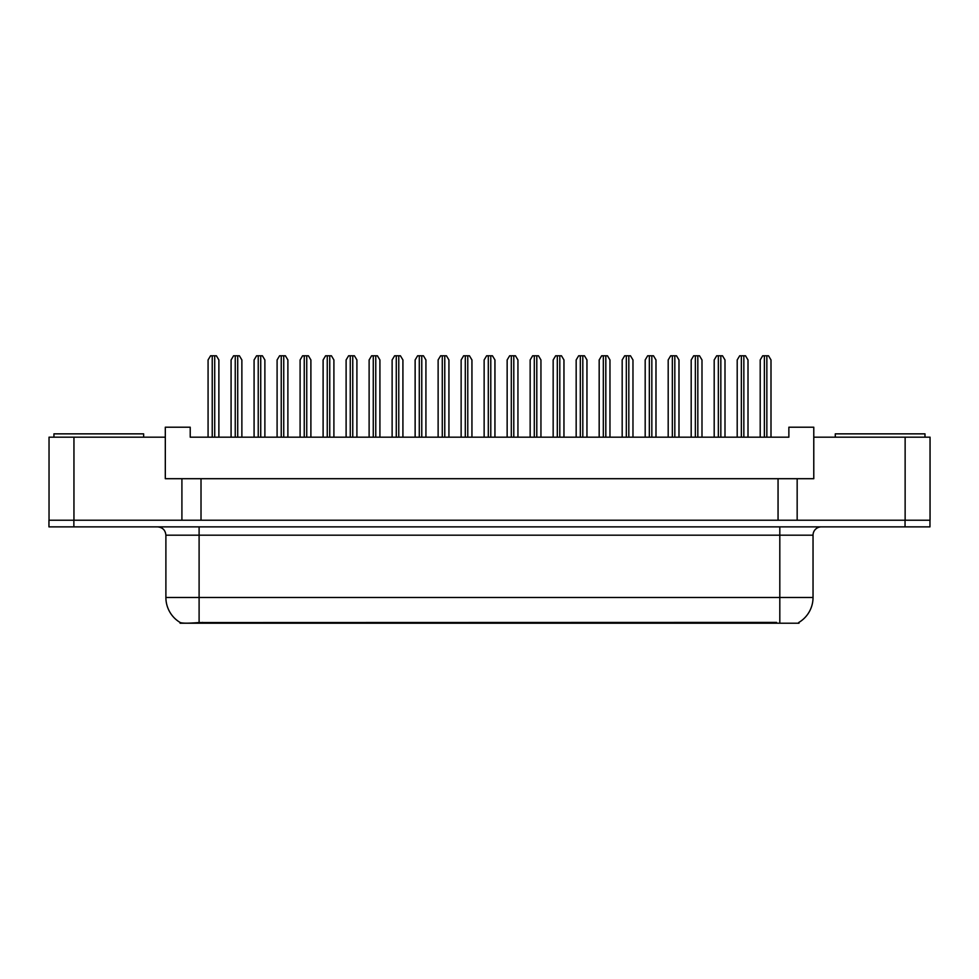 <?xml version="1.0" encoding="UTF-8"?>
<svg xmlns="http://www.w3.org/2000/svg" width="979" height="979" viewBox="0 0 979 979"><rect width="100%" height="100%" fill="white"/><g stroke="black" fill="none" stroke-linecap="round" stroke-linejoin="round"><path stroke-width="1.47" d="M798.999 622.35L798.999 623.219L180.087 623.219L180.087 622.448M797.163 478.707L813.782 478.707L813.782 437.172L930.05 437.172L930.05 520.228L797.163 520.228L797.163 478.707L165.304 478.707L165.304 437.172L49.036 437.172L49.036 520.228M813.782 437.172L813.782 427.211L788.866 427.211L788.866 437.172L190.22 437.172L190.22 427.211L165.304 427.211L165.304 437.172M201.013 478.707L201.013 520.228M181.91 478.707L181.91 520.228L48.95 520.228L48.95 526.873L73.866 526.873L73.866 520.228L905.134 520.228L905.134 437.172M778.06 478.707L778.06 520.228M165.892 597.471L199.104 597.471L199.104 535.183L165.892 535.183L165.892 597.471A29.064 29.064 0 0 0 180.258 622.546C182.412 623.378 188.69 623.378 199.104 622.546L776.482 622.399M798.668 622.546A29.064 29.064 0 0 0 813.035 597.471L813.035 535.183A8.309 8.309 0 0 1 821.332 526.873M929.964 520.228L929.964 526.873L73.866 526.873M218.88 437.172L218.88 359.942L216.383 355.781L210.571 355.781L208.074 359.942L208.074 437.172M241.874 437.172L241.874 359.942L239.39 355.781L233.577 355.781L231.081 359.942L231.081 437.172M53.931 437.172L53.931 433.856L143.632 433.856L143.632 437.172M835.283 437.172L835.283 433.856L924.984 433.856L924.984 437.172M264.881 437.172L264.881 359.942L262.396 355.781L256.584 355.781L254.087 359.942L254.087 437.172M310.894 437.172L310.894 359.942L308.409 355.781L302.597 355.781L300.1 359.942L300.1 437.172M356.907 437.172L356.907 359.942L354.41 355.781L348.597 355.781L346.113 359.942L346.113 437.172M402.92 437.172L402.92 359.942L400.423 355.781L394.61 355.781L392.126 359.942L392.126 437.172M287.887 437.172L287.887 359.942L285.403 355.781L279.59 355.781L277.094 359.942L277.094 437.172M333.9 437.172L333.9 359.942L331.416 355.781L325.591 355.781L323.107 359.942L323.107 437.172M379.913 437.172L379.913 359.942L377.417 355.781L371.604 355.781L369.12 359.942L369.12 437.172M448.933 437.172L448.933 359.942L446.436 355.781L440.623 355.781L438.127 359.942L438.127 437.172M494.946 437.172L494.946 359.942L492.449 355.781L486.636 355.781L484.14 359.942L484.14 437.172M540.946 437.172L540.946 359.942L538.462 355.781L532.649 355.781L530.153 359.942L530.153 437.172M425.926 437.172L425.926 359.942L423.43 355.781L417.617 355.781L415.133 359.942L415.133 437.172M471.939 437.172L471.939 359.942L469.443 355.781L463.63 355.781L461.133 359.942L461.133 437.172M517.94 437.172L517.94 359.942L515.456 355.781L509.643 355.781L507.146 359.942L507.146 437.172M586.959 437.172L586.959 359.942L584.475 355.781L578.662 355.781L576.166 359.942L576.166 437.172M632.972 437.172L632.972 359.942L630.476 355.781L624.663 355.781L622.179 359.942L622.179 437.172M678.985 437.172L678.985 359.942L676.489 355.781L670.676 355.781L668.192 359.942L668.192 437.172M724.998 437.172L724.998 359.942L722.502 355.781L716.689 355.781L714.193 359.942L714.193 437.172M770.999 437.172L770.999 359.942L768.515 355.781L762.702 355.781L760.206 359.942L760.206 437.172M563.953 437.172L563.953 359.942L561.469 355.781L555.656 355.781L553.159 359.942L553.159 437.172M609.966 437.172L609.966 359.942L607.469 355.781L601.657 355.781L599.172 359.942L599.172 437.172M655.979 437.172L655.979 359.942L653.482 355.781L647.67 355.781L645.185 359.942L645.185 437.172M701.992 437.172L701.992 359.942L699.495 355.781L693.683 355.781L691.186 359.942L691.186 437.172M748.005 437.172L748.005 359.942L745.509 355.781L739.696 355.781L737.199 359.942L737.199 437.172M73.951 437.172L73.951 520.228M776.567 623.219L776.567 622.399M202.518 623.219L202.518 622.399M779.81 526.873L779.81 535.183L199.104 535.183L199.104 526.873M813.035 535.183L779.81 535.183L779.81 597.471L813.035 597.471M779.81 622.546L779.81 597.471L199.104 597.471L199.104 622.546M905.049 526.873L905.049 520.228M212.235 355.781L212.235 437.172M214.719 355.781L214.719 437.172M235.241 355.781L235.241 437.172M237.726 355.781L237.726 437.172M258.236 355.781L258.236 437.172M260.732 355.781L260.732 437.172M304.249 355.781L304.249 437.172M306.745 355.781L306.745 437.172M350.262 355.781L350.262 437.172M352.758 355.781L352.758 437.172M396.275 355.781L396.275 437.172M398.771 355.781L398.771 437.172M281.242 355.781L281.242 437.172M283.739 355.781L283.739 437.172M327.255 355.781L327.255 437.172M329.752 355.781L329.752 437.172M373.268 355.781L373.268 437.172M375.765 355.781L375.765 437.172M442.288 355.781L442.288 437.172M444.772 355.781L444.772 437.172M488.301 355.781L488.301 437.172M490.785 355.781L490.785 437.172M534.301 355.781L534.301 437.172M536.798 355.781L536.798 437.172M419.281 355.781L419.281 437.172M421.765 355.781L421.765 437.172M465.294 355.781L465.294 437.172M467.778 355.781L467.778 437.172M511.307 355.781L511.307 437.172M513.791 355.781L513.791 437.172M580.314 355.781L580.314 437.172M582.811 355.781L582.811 437.172M626.327 355.781L626.327 437.172M628.824 355.781L628.824 437.172M672.34 355.781L672.34 437.172M674.825 355.781L674.825 437.172M718.353 355.781L718.353 437.172M720.838 355.781L720.838 437.172M764.366 355.781L764.366 437.172M766.851 355.781L766.851 437.172M557.308 355.781L557.308 437.172M559.804 355.781L559.804 437.172M603.321 355.781L603.321 437.172M605.817 355.781L605.817 437.172M649.334 355.781L649.334 437.172M651.83 355.781L651.83 437.172M695.347 355.781L695.347 437.172M697.831 355.781L697.831 437.172M741.36 355.781L741.36 437.172M743.844 355.781L743.844 437.172M165.892 535.183C165.39 530.128 162.624 527.363 157.582 526.873"/></g></svg>
